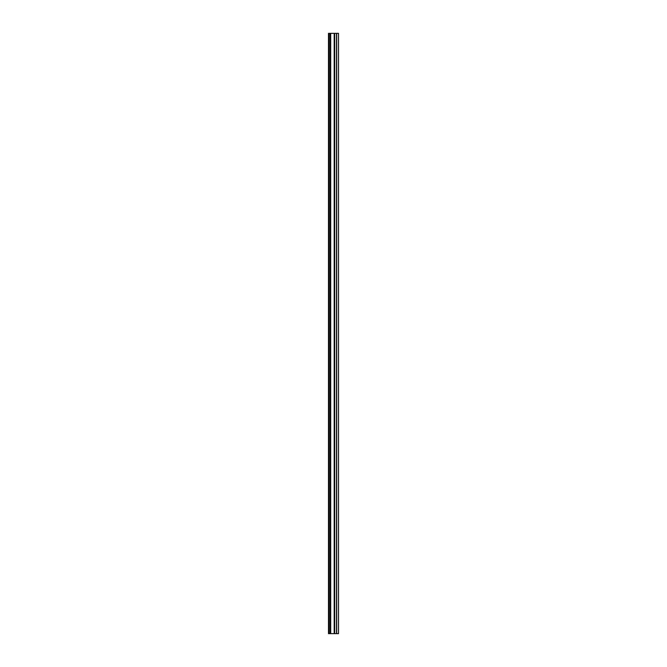 <?xml version="1.0" encoding="UTF-8"?>
<svg xmlns="http://www.w3.org/2000/svg" width="667" height="667" viewBox="0 0 667 667"><rect width="100%" height="100%" fill="white"/><g stroke="black" fill="none" stroke-linecap="round" stroke-linejoin="round"><path stroke-width="1" d="M338.511 33.35L336.685 33.35L336.685 633.65L338.511 633.65L338.511 33.35L330.082 33.35L330.082 633.65L328.489 633.65L328.489 33.35L328.981 33.35L328.489 33.35M336.685 33.35L330.699 33.35L330.699 633.65L330.082 633.65M330.699 33.35L328.981 33.35L328.981 633.65M336.685 633.65L330.699 633.65M334.676 33.35L334.676 633.65M336.502 33.35L336.502 633.65M330.082 33.35L328.981 33.35M334.192 33.35L334.192 633.65"/></g></svg>
